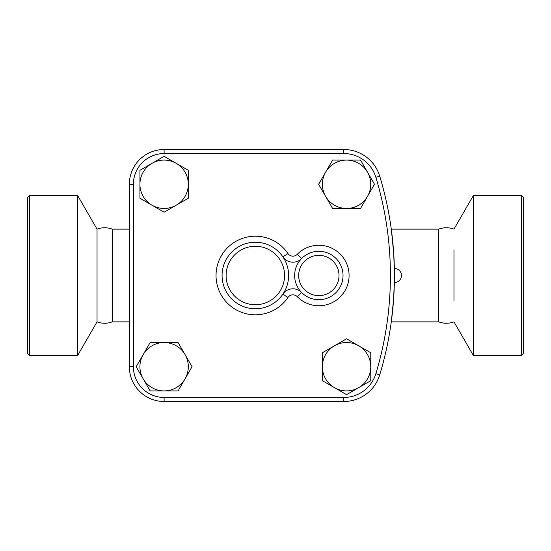 <?xml version="1.0" encoding="UTF-8"?>
<svg xmlns="http://www.w3.org/2000/svg" width="551" height="551" viewBox="0 0 551 551"><rect width="100%" height="100%" fill="white"/><g stroke="black" fill="none" stroke-linecap="round" stroke-linejoin="round"><path stroke-width="0.83" d="M27.55 275.5L27.55 197.389L29.568 195.371L29.568 355.629L27.55 353.611L27.55 275.5M29.568 355.629L77.539 355.629L77.539 195.371L29.568 195.371M77.539 355.629L97.031 321.867L97.031 229.133L77.539 195.371M129.347 321.867L112.28 321.867L112.28 229.133C107.197 227.294 102.121 227.294 97.031 229.133M521.432 355.629L523.45 353.611L523.45 197.389L521.432 195.371L521.432 355.629L473.461 355.629L473.461 195.371L521.432 195.371M453.969 300.701L453.969 250.299M473.461 355.629L453.969 321.867C448.886 323.712 443.803 323.712 438.72 321.867L438.72 229.133C443.803 227.287 448.886 227.287 453.969 229.133L473.461 195.371M394.433 275.5C394.358 266.388 394.358 266.388 394.433 275.5C394.358 284.612 394.358 284.612 394.433 275.5L394.433 277.091M394.426 278.393L394.42 279.04M394.399 280.487L394.385 281.175M394.378 281.905L394.364 282.491M394.364 282.539L394.364 282.553A7.053 7.053 0 0 0 401.493 275.5A7.053 7.053 0 0 0 394.364 268.447L394.399 270.527M394.399 270.693L394.42 271.96M394.426 272.607L394.433 273.909M176.21 163.323L188.304 170.307L188.304 184.275A24.189 24.189 0 0 0 152.021 163.323L164.115 156.339L176.21 163.323M188.304 198.236L176.21 205.22A24.189 24.189 0 0 0 188.304 184.275L188.304 198.236M164.115 212.204L152.021 205.22A24.189 24.189 0 0 0 176.21 205.22L164.115 212.204M139.926 184.275L139.926 170.307L152.021 163.323A24.189 24.189 0 0 0 152.021 205.22L139.926 198.236L139.926 184.275M367.517 196.37L360.533 208.464L346.565 208.464A24.189 24.189 0 0 0 367.517 172.181L374.501 184.275L367.517 196.37M332.604 208.464L325.62 196.37A24.189 24.189 0 0 0 346.565 208.464L332.604 208.464M318.636 184.275L325.62 172.181A24.189 24.189 0 0 0 325.62 196.37L318.636 184.275M346.565 160.079L360.533 160.079L367.517 172.181A24.189 24.189 0 0 0 325.62 172.181L332.604 160.079L346.565 160.079M334.471 387.677L322.376 380.693L322.376 366.725A24.189 24.189 0 0 0 358.667 387.677L346.565 394.661L334.471 387.677M322.376 352.764L334.471 345.78A24.189 24.189 0 0 0 322.376 366.725L322.376 352.764M346.565 338.796L358.667 345.78A24.189 24.189 0 0 0 334.471 345.78L346.565 338.796M370.761 366.725L370.761 380.693L358.667 387.677A24.189 24.189 0 0 0 358.667 345.78L370.761 352.764L370.761 366.725M143.164 354.63L150.148 342.536L164.115 342.536A24.189 24.189 0 0 0 143.164 378.819L136.18 366.725L143.164 354.63M178.083 342.536L185.067 354.63A24.189 24.189 0 0 0 164.115 342.536L178.083 342.536M192.044 366.725L185.067 378.819A24.189 24.189 0 0 0 185.067 354.63L192.044 366.725M164.115 390.921L150.148 390.921L143.164 378.819A24.189 24.189 0 0 0 185.067 378.819L178.083 390.921L164.115 390.921M164.115 153.543L164.115 149.507L343.803 149.507L164.115 149.507A34.761 34.761 0 0 0 129.347 184.275L129.347 366.725L129.347 184.275L133.383 184.275A30.732 30.732 0 0 1 164.115 153.543L343.803 153.543A33.494 33.494 0 0 1 375.865 177.326A338.665 338.665 0 0 1 375.865 373.674A33.494 33.494 0 0 1 343.803 397.457L164.115 397.457A30.732 30.732 0 0 1 133.383 366.725L133.383 184.275M343.803 397.457L343.803 401.493L164.115 401.493L343.803 401.493A37.53 37.53 0 0 0 379.722 374.838A342.694 342.694 0 0 0 379.722 176.162A37.53 37.53 0 0 0 343.803 149.507L343.803 153.543M297.244 254.335L301.562 258.571A24.189 24.189 0 0 0 309.696 297.898A24.189 24.189 0 0 0 343.032 275.5A24.189 24.189 0 0 0 301.562 258.571A12.094 12.094 0 0 1 282.904 256.876L287.911 253.494A39.307 39.307 0 0 0 229.374 245.994A39.307 39.307 0 0 0 229.374 305.006A39.307 39.307 0 0 0 287.911 297.506L282.904 294.124A33.26 33.26 0 0 0 244.706 243.983A33.26 33.26 0 0 0 228.885 295.66A33.26 33.26 0 0 0 282.904 294.124A12.094 12.094 0 0 1 301.562 292.429L297.244 296.665A30.236 30.236 0 0 0 340.146 296.955A30.236 30.236 0 0 0 340.146 254.045A30.236 30.236 0 0 0 297.244 254.335A6.047 6.047 0 0 1 287.911 253.494M133.383 366.725L129.347 366.725A34.761 34.761 0 0 0 164.115 401.493L164.115 397.457M394.433 274.171L393.745 253.804L391.382 229.843M391.382 321.157L393.69 298.091L394.426 278.358M287.911 297.506A6.047 6.047 0 0 1 297.244 296.665M282.904 294.124A33.26 33.26 0 0 0 244.706 243.983A33.26 33.26 0 0 0 228.885 295.66A33.26 33.26 0 0 0 282.904 294.124M339.003 275.5A20.16 20.16 0 0 1 308.76 292.96A20.16 20.16 0 0 1 308.76 258.04A20.16 20.16 0 0 1 339.003 275.5M284.571 275.5A29.231 29.231 0 0 1 240.725 300.812A29.231 29.231 0 0 1 240.725 250.188A29.231 29.231 0 0 1 284.571 275.5M379.722 374.838L375.865 373.674M379.722 176.162L375.865 177.326M112.28 321.867C107.197 323.706 102.121 323.706 97.031 321.867M129.347 229.133L112.28 229.133M438.72 229.133L391.286 229.133M438.72 321.867L391.286 321.867"/></g></svg>
